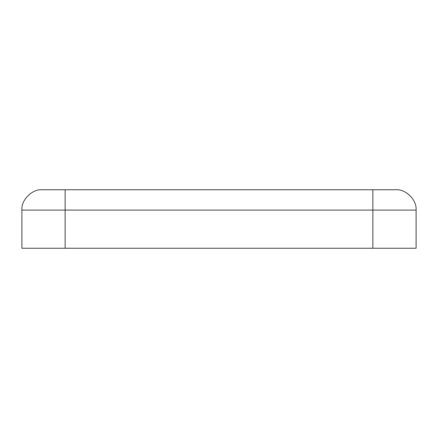 <?xml version="1.0" encoding="UTF-8"?>
<svg xmlns="http://www.w3.org/2000/svg" width="438" height="438" viewBox="0 0 438 438"><rect width="100%" height="100%" fill="white"/><g stroke="black" fill="none" stroke-linecap="round" stroke-linejoin="round"><path stroke-width="0.66" d="M372.864 248.247L372.864 210.098L65.136 210.098L65.136 248.247L416.1 248.247L416.1 210.098L416.1 248.247L65.136 248.247L65.136 210.098L21.9 210.098L21.9 248.247L65.136 248.247L21.9 248.247L21.9 210.098C20.991 200.035 32.182 188.844 42.245 189.753L395.755 189.753L42.245 189.753C32.182 188.844 20.991 200.035 21.9 210.098L65.136 210.098L65.136 189.753L65.136 210.098L372.864 210.098L372.864 248.247M416.1 210.098L372.864 210.098L372.864 189.753L372.864 210.098L416.1 210.098C417.009 200.035 405.818 188.844 395.755 189.753C405.818 188.844 417.009 200.035 416.1 210.098"/></g></svg>
